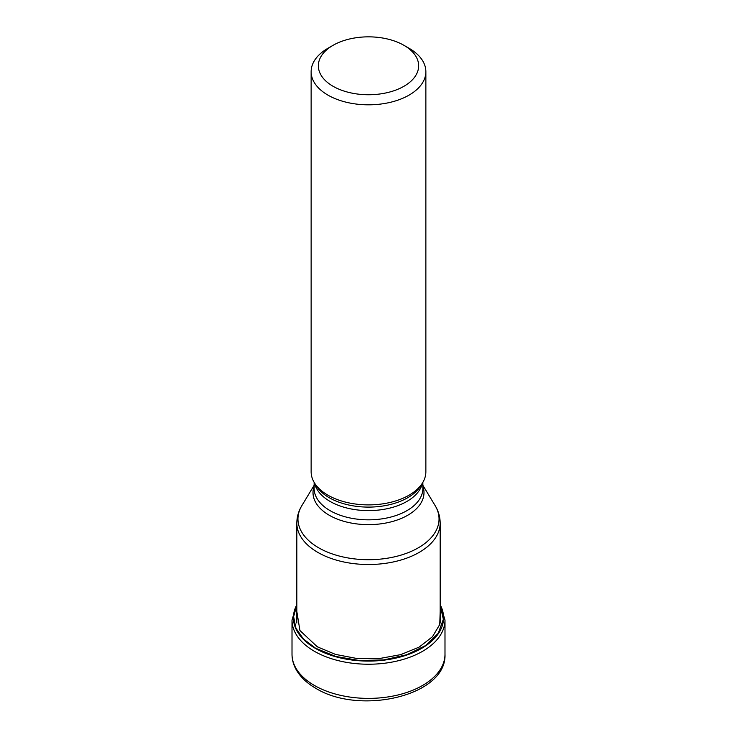 <?xml version="1.0" encoding="UTF-8"?>
<svg xmlns="http://www.w3.org/2000/svg" width="737" height="737" viewBox="0 0 737 737"><rect width="100%" height="100%" fill="white"/><g stroke="black" fill="none" stroke-linecap="round" stroke-linejoin="round"><path stroke-width="1.11" d="M296.827 605.178L293.612 616.629L295.915 628.164L303.404 638.942L315.537 648.192L335.648 656.437L359.288 660.518L383.931 659.91L406.907 654.705L425.728 645.501L438.266 633.24L443.342 619.301L440.173 605.178M317.822 646.423L317.315 646.81L299.931 630.531L296.827 611.498M317.315 646.81L335.51 654.41L356.855 658.482L379.315 658.565L400.735 654.631L419.086 647.15L432.472 636.731L439.768 624.46L440.173 611.489M403.959 86.266A50.144 28.946 0 0 0 403.959 45.326L403.959 45.326A50.144 28.946 0 0 0 333.041 45.326L333.041 45.326A50.144 28.946 0 0 0 333.041 86.266A50.144 28.946 0 0 0 403.959 86.266M333.041 45.326L327.928 48.283A57.366 33.119 0 0 0 327.928 48.283A57.366 33.119 0 0 0 311.134 71.701A57.366 33.119 0 0 0 327.937 95.119A57.366 33.119 0 0 0 409.063 95.119A57.366 33.119 0 0 0 425.866 71.701A57.366 33.119 0 0 0 409.072 48.283A57.366 33.119 0 0 0 409.063 48.283L403.959 45.326L409.072 48.283M425.866 71.701L425.866 471.772A57.366 33.119 180 0 1 422.66 482.689A57.366 33.119 180 0 1 327.937 495.19A57.366 33.119 180 0 1 314.34 482.689A57.366 33.119 180 0 1 311.134 471.772L311.134 71.701M314.413 685.456A76.491 44.165 180 0 1 292.009 654.226C292.036 659.541 293.4 664.645 296.099 669.518C300.272 676.879 306.795 683.107 315.657 688.211C359.324 715.544 446.935 696.096 444.991 654.226A76.491 44.165 180 0 1 397.777 695.028A76.491 44.165 180 0 1 314.413 685.456M296.827 603.962L292.009 620.066A76.491 44.165 0 0 0 314.413 651.296A76.491 44.165 0 0 0 397.777 660.868A76.491 44.165 0 0 0 444.991 620.066L440.173 603.962M440.173 604.801A75.091 43.354 180 0 1 407.377 654.824A75.091 43.354 180 0 1 315.399 648.385A75.091 43.354 180 0 1 296.827 604.801M296.827 623.014L296.827 523.132A71.673 41.383 0 0 0 317.748 552.354A71.673 41.383 0 0 0 317.822 552.391A71.673 41.383 0 0 0 395.926 561.364A71.673 41.383 0 0 0 440.173 523.132C440.118 516.877 438.432 511.017 435.097 505.545L435.097 505.545A70.549 40.728 180 0 1 406.013 553.469A70.549 40.728 180 0 1 318.614 547.775A70.549 40.728 180 0 1 318.55 547.729A70.549 40.728 180 0 1 301.903 505.545L314.137 485.305M422.66 482.689L420.882 485.628A55.487 32.032 180 0 1 420.882 485.628A55.487 32.032 180 0 1 329.328 497.761A55.487 32.032 180 0 1 329.264 497.724A55.487 32.032 180 0 1 316.118 485.628L316.118 485.628A55.487 32.032 180 0 1 316.109 485.628L314.34 482.689M314.542 483.03A54.363 31.387 0 0 0 330.065 501.418A54.363 31.387 0 0 0 330.13 501.455A54.363 31.387 0 0 0 386.262 508.889A54.363 31.387 0 0 0 422.458 483.03M422.863 482.357L422.863 488.447A54.363 31.387 180 0 1 389.339 517.438A54.363 31.387 180 0 1 330.121 510.677A54.363 31.387 180 0 1 330.065 510.64A54.363 31.387 180 0 1 314.137 488.447L314.137 482.357M314.137 486.18A55.487 32.032 0 0 0 329.264 515.255A55.487 32.032 0 0 0 329.319 515.292A55.487 32.032 0 0 0 394.829 520.801A55.487 32.032 0 0 0 422.863 486.18M292.009 620.066L292.009 654.226M444.991 620.066L444.991 654.226M422.863 485.305L435.097 505.545M296.827 523.132C296.882 516.877 298.568 511.017 301.903 505.545M440.173 523.132L440.173 623.014"/></g></svg>

